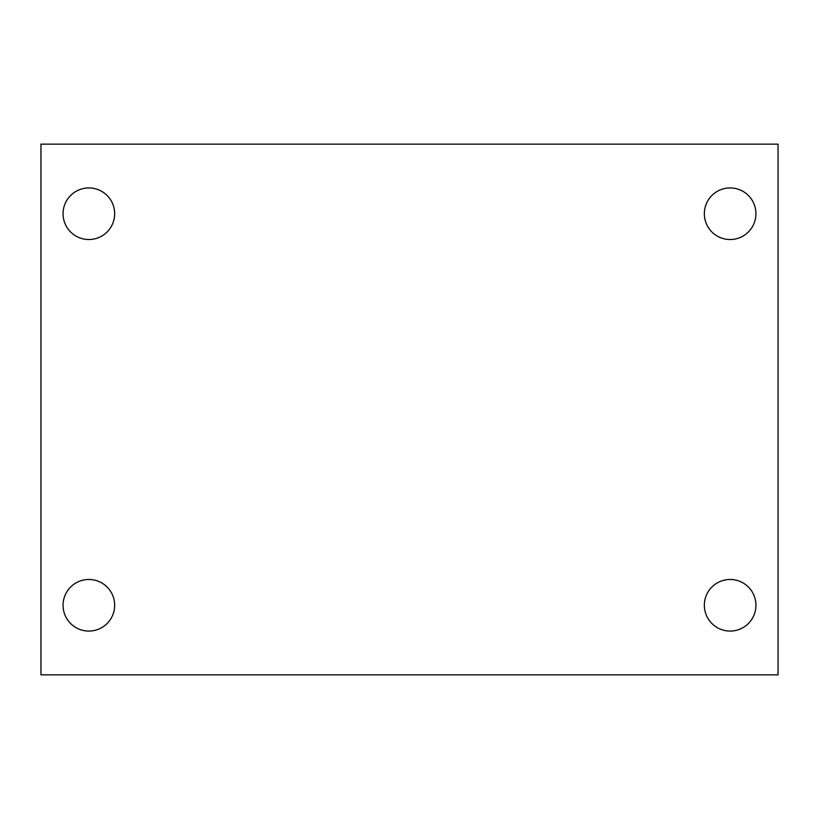 <?xml version="1.0" encoding="UTF-8"?>
<svg xmlns="http://www.w3.org/2000/svg" width="819" height="819" viewBox="0 0 819 819"><rect width="100%" height="100%" fill="white"/><g stroke="black" fill="none" stroke-linecap="round" stroke-linejoin="round"><path stroke-width="1.23" d="M40.95 144.144L778.05 144.144L778.05 674.856L40.95 674.856L40.95 144.144M88.861 579.473A25.798 25.798 0 0 1 114.66 605.272A25.798 25.798 0 0 1 88.861 631.07A25.798 25.798 0 0 1 63.063 605.272A25.798 25.798 0 0 1 88.861 579.473M730.139 579.473A25.798 25.798 0 0 1 755.937 605.272A25.798 25.798 0 0 1 730.139 631.07A25.798 25.798 0 0 1 704.34 605.272A25.798 25.798 0 0 1 730.139 579.473M730.139 187.93A25.798 25.798 0 0 1 755.937 213.728A25.798 25.798 0 0 1 730.139 239.527A25.798 25.798 0 0 1 704.34 213.728A25.798 25.798 0 0 1 730.139 187.93M88.861 187.93A25.798 25.798 0 0 1 114.66 213.728A25.798 25.798 0 0 1 88.861 239.527A25.798 25.798 0 0 1 63.063 213.728A25.798 25.798 0 0 1 88.861 187.93"/></g></svg>

